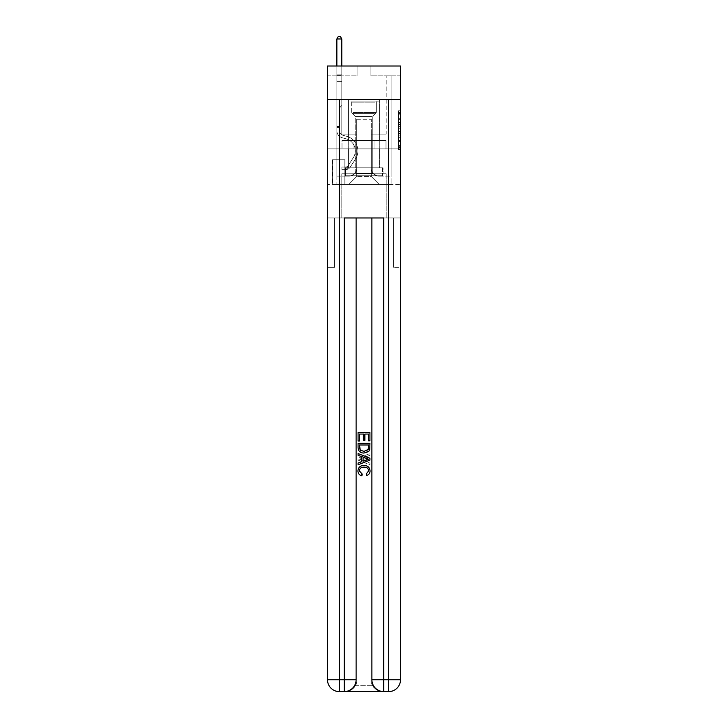 <?xml version="1.0" encoding="UTF-8"?>
<svg xmlns="http://www.w3.org/2000/svg" width="728" height="728" viewBox="0 0 728 728"><rect width="100%" height="100%" fill="white"/><g stroke="black" fill="none" stroke-linecap="round" stroke-linejoin="round"><path stroke-width="0.55" stroke-dasharray="3.64 2.73" d="M398.534 122.586L398.534 128.783L400.509 128.783L400.509 147.575L400.509 112.704L400.509 128.783L398.534 128.783L398.534 112.13L398.534 149.513L398.534 110.774L398.534 146.801L400.509 146.801L398.534 146.801L400.509 146.801L398.534 146.801L398.534 140.604L398.534 149.513L400.509 149.513L400.509 110.774L400.509 146.701L400.509 131.495L398.534 131.495L400.509 131.495L400.509 140.604L400.509 113.486L398.534 113.486L400.509 113.486L400.509 149.513L400.509 112.704L400.509 149.513L398.534 149.513L398.534 110.774L400.509 110.774L400.509 112.704L400.509 110.774L400.509 112.704L400.509 110.774L400.509 112.13L400.509 110.774L398.534 110.774L398.534 113.486L400.509 113.486L398.534 113.486L398.534 122.586L400.509 122.586M379.397 99.554L379.397 140.604L348.603 140.604L379.397 140.604L348.603 140.604L379.397 140.604L379.397 99.554L348.603 99.554L348.603 140.604L348.603 99.554L379.397 99.554M345.054 159.741L332.423 159.741L345.054 159.741L345.054 184.412L332.423 184.412L345.054 184.412M332.423 159.741L332.423 184.412M400.509 126.463L400.509 124.524L400.509 126.463L398.534 126.463L398.534 118.664L398.534 141.614L398.534 135.854L400.509 135.854L398.534 135.854L398.534 149.513L400.509 149.513L398.534 149.513L400.509 149.513L398.534 149.513L398.534 110.774L400.509 110.774L398.534 110.774L400.509 110.774L398.534 110.774L398.534 126.463L400.509 126.463M345.154 691.6C349.203 691.7 352.625 689.725 355.41 685.676A11.839 11.839 0 0 0 356.993 679.761L356.993 217.963L356.993 679.761L356.993 217.963L334.598 217.963L356.993 217.963L356.993 679.761A11.839 11.839 0 0 1 355.41 685.676C352.625 689.725 349.203 691.7 345.154 691.6A11.839 11.839 0 0 0 356.993 679.761A11.839 11.839 0 0 1 345.154 691.6L382.846 691.6C378.797 691.7 375.375 689.725 372.59 685.676C375.375 689.725 378.797 691.7 382.846 691.6A11.839 11.839 0 0 1 371.007 679.761A11.839 11.839 0 0 0 372.59 685.676A11.839 11.839 0 0 1 371.007 679.761L371.007 217.963L393.402 217.963L393.402 267.294L393.402 217.963L356.993 217.963L371.007 217.963L371.007 679.761A11.839 11.839 0 0 0 382.846 691.6L339.33 691.6L339.33 679.761L344.262 679.761L344.262 217.963L383.738 217.963L371.89 217.963L371.89 679.761A11.839 11.839 0 0 0 383.738 691.6L388.67 691.6A11.839 11.839 0 0 0 400.509 679.761L400.509 99.554L400.509 148.885L327.491 148.885L400.509 148.885L327.491 148.885L400.509 148.885L400.509 99.554L400.509 148.885L327.491 148.885L400.509 148.885L327.491 148.885L400.509 148.885L400.509 66.002L370.907 66.002L400.509 66.002L400.509 75.867L400.509 66.002L327.491 66.002L357.093 66.002L327.491 66.002L327.491 75.867L357.093 75.867L327.491 75.867L327.491 66.002L327.491 99.554L400.509 99.554L327.491 99.554L400.509 99.554L327.491 99.554L327.491 679.761A11.839 11.839 0 0 0 339.33 691.6L344.262 691.6A11.839 11.839 0 0 0 356.11 679.761L356.11 217.963L356.11 679.761A11.839 11.839 0 0 1 344.262 691.6L339.33 691.6A11.839 11.839 0 0 1 327.491 679.761L339.33 679.761L339.33 99.554L327.491 99.554L400.509 99.554L339.33 99.554M388.67 99.554L388.67 679.761L400.509 679.761L400.509 267.294L393.402 267.294L400.509 267.294L400.509 217.963L393.402 217.963L393.402 267.294L393.402 217.963L400.509 217.963L400.509 148.885L400.509 184.412L327.491 184.412L400.509 184.412L400.509 148.885L400.509 217.963L341.796 217.963L400.509 217.963L400.509 679.761A11.839 11.839 0 0 1 388.67 691.6L344.262 691.6A11.839 11.839 0 0 0 356.11 679.761A11.839 11.839 0 0 1 344.262 691.6L344.262 679.761L356.11 679.761L356.11 217.963M327.491 148.885L327.491 679.761A11.839 11.839 0 0 0 339.33 691.6A11.839 11.839 0 0 1 327.491 679.761L327.491 217.963L341.796 217.963L327.491 217.963L334.598 217.963L334.598 267.294L334.598 217.963L327.491 217.963L327.491 148.885M400.509 75.867L370.907 75.867L400.509 75.867M386.204 75.867L391.136 75.867L386.204 75.867L391.136 75.867L386.204 75.867L391.136 75.867L386.204 75.867L391.136 75.867L386.204 75.867L391.136 75.867L386.204 75.867L391.136 75.867L386.204 75.867L386.204 134.089L371.298 134.089L371.298 176.522L356.702 176.522L371.298 176.522L379.197 184.412L391.136 184.412L391.136 75.867L391.136 184.412L348.803 184.412L379.197 184.412L371.298 176.522L379.197 184.412L371.298 176.522L371.298 119.283L371.298 168.232A7.89 7.89 0 0 0 379.197 176.121L391.136 176.121L391.136 75.867L391.136 176.121L391.136 75.867L391.136 176.121L391.136 75.867L391.136 176.121L391.136 75.867L391.136 176.121L379.197 176.121A7.89 7.89 0 0 1 371.298 168.232A7.89 7.89 0 0 0 379.197 176.121A7.89 7.89 0 0 1 371.298 168.232A7.89 7.89 0 0 0 379.197 176.121A7.89 7.89 0 0 1 371.298 168.232A7.89 7.89 0 0 0 379.197 176.121A7.89 7.89 0 0 1 371.298 168.232A7.89 7.89 0 0 0 379.197 176.121A7.89 7.89 0 0 1 371.298 168.232L371.298 134.089L371.298 168.232L371.298 134.089L371.298 168.232L371.298 134.089L371.298 168.232L371.298 134.089L371.298 168.232L371.298 134.089L386.204 134.089L371.298 134.089L386.204 134.089L371.298 134.089L386.204 134.089L371.298 134.089L386.204 134.089L371.298 134.089L386.204 134.089L371.298 134.089L386.204 134.089L386.204 75.867M336.864 75.867L341.796 75.867L336.864 75.867L341.796 75.867L336.864 75.867L341.796 75.867L336.864 75.867L341.796 75.867L336.864 75.867L341.796 75.867L336.864 75.867L341.796 75.867L336.864 75.867L336.864 184.412L348.803 184.412L356.702 176.522L356.702 134.089L341.796 134.089L341.796 75.867L341.796 134.089L341.796 75.867L341.796 134.089L341.796 75.867L341.796 134.089L341.796 75.867L341.796 134.089L341.796 75.867L341.796 134.089L341.796 75.867L341.796 134.089L356.702 134.089L341.796 134.089L356.702 134.089L341.796 134.089L356.702 134.089L341.796 134.089L356.702 134.089L341.796 134.089L356.702 134.089L341.796 134.089L356.702 134.089L356.702 176.522L348.803 184.412L356.702 176.522L348.803 184.412L336.864 184.412L336.864 75.867L336.864 176.121L348.803 176.121A7.89 7.89 0 0 0 356.702 168.232L356.702 134.089L356.702 168.232A7.89 7.89 0 0 1 348.803 176.121A7.89 7.89 0 0 0 356.702 168.232A7.89 7.89 0 0 1 348.803 176.121A7.89 7.89 0 0 0 356.702 168.232A7.89 7.89 0 0 1 348.803 176.121A7.89 7.89 0 0 0 356.702 168.232A7.89 7.89 0 0 1 348.803 176.121A7.89 7.89 0 0 0 356.702 168.232A7.89 7.89 0 0 1 348.803 176.121L336.864 176.121L348.803 176.121L336.864 176.121L348.803 176.121L336.864 176.121L348.803 176.121L336.864 176.121L348.803 176.121L336.864 176.121L336.864 75.867M332.623 184.412L344.854 184.412L332.623 184.412L332.623 159.741L344.854 159.741L344.854 184.412L344.854 159.741L332.623 159.741L332.623 184.412M356.702 119.283L356.702 176.522L356.702 119.283L371.298 119.283L356.702 119.283M370.907 75.867L370.907 66.002L370.907 75.867M357.093 75.867L357.093 66.002L357.093 75.867M385.995 148.885L342.005 148.885L385.995 148.885L385.995 140.604L342.005 140.604L374.993 140.604L374.993 148.885L374.993 140.604L353.007 140.604L353.007 148.885L353.007 140.604L342.005 140.604L342.005 148.885L342.005 140.604L385.995 140.604L385.995 148.885M353.007 140.604L353.007 148.885L353.007 140.604M374.993 140.604L374.993 148.885L374.993 140.604M398.534 128.783L400.509 128.783L398.534 128.783M398.534 112.13L398.534 110.774L398.534 112.13L400.509 112.13L398.534 112.13M398.534 141.523L398.534 133.433L398.534 141.523L400.509 141.523L398.534 141.523M398.534 133.433L398.534 131.495L400.509 131.495L398.534 131.495L398.534 133.433L400.509 133.433L398.534 133.433M398.534 118.664L398.534 113.486L398.534 118.664L400.509 118.664L398.534 118.664M398.534 110.774L400.509 110.774L398.534 110.774L398.534 112.704L398.534 110.774L400.509 110.774M398.534 149.513L400.509 149.513L398.534 149.513L398.534 147.575L398.534 149.513M336.864 127.573L336.864 38.966L336.864 81.4L336.864 38.966L341.796 38.966L341.796 74.884L341.796 38.966L336.864 38.966L338.347 36.4L340.322 36.4L338.347 36.4L336.864 38.966L336.864 81.4L336.864 38.966L341.796 38.966L340.322 36.4L341.796 38.966L341.796 81.4L336.864 81.4L336.864 75.621L336.864 81.4L341.796 81.4L341.796 105.469L340.686 106.588A4.286 4.286 -31.8 0 0 339.43 109.619A4.286 4.286 148.2 0 1 340.686 106.588L341.796 105.469L341.796 38.966L336.864 38.966L338.347 36.4L340.322 36.4L338.347 36.4L336.864 38.966L336.864 75.621L336.864 38.966L341.796 38.966L340.322 36.4L341.796 38.966L341.796 81.4L336.864 81.4L336.864 130.776A7.207 7.207 -31.8 0 0 342.133 137.71A7.207 7.207 148.2 0 1 336.864 130.776L336.864 81.4L341.796 81.4L341.796 105.469L340.686 106.588A4.286 4.286 0 0 0 339.43 109.619A4.286 4.286 0 0 1 340.686 106.588L341.796 105.469L341.796 38.966L336.864 38.966L338.347 36.4L340.322 36.4L338.347 36.4L336.864 38.966L336.864 130.776A7.207 7.207 0 0 0 342.133 137.71A7.207 7.207 148.2 0 1 336.864 130.776L336.864 81.4L341.796 81.4L341.796 105.469L340.686 106.588A4.286 4.286 0 0 0 339.43 109.619A4.286 4.286 0 0 1 340.686 106.588L341.796 105.469L341.796 81.4L336.864 81.4L336.864 130.776A7.207 7.207 0 0 0 342.133 137.71A7.207 7.207 148.2 0 1 336.864 130.776L336.864 81.4L341.796 81.4L341.796 75.621L341.796 105.469L340.686 106.588A4.286 4.286 0 0 0 339.43 109.619A4.286 4.286 0 0 1 340.686 106.588L341.796 105.469L341.796 81.4L336.864 81.4L336.864 130.776A7.207 7.207 0 0 0 342.133 137.71L346.146 138.83L342.133 137.71A7.207 7.207 0 0 1 336.864 130.776L336.864 81.4L341.796 81.4L341.796 74.884L341.796 105.469L340.686 106.588A4.286 4.286 0 0 0 339.43 109.619A4.286 4.286 0 0 1 340.686 106.588L341.796 105.469L341.796 81.4L336.864 81.4L336.864 130.776A7.207 7.207 0 0 0 342.133 137.71A7.207 7.207 0 0 1 336.864 130.776L336.864 81.4L341.796 81.4L341.796 38.966L340.322 36.4L341.796 38.966L341.796 105.469L340.686 106.588A4.286 4.286 0 0 0 339.43 109.619A4.286 4.286 0 0 1 340.686 106.588L341.796 105.469L341.796 81.4L336.864 81.4L336.864 130.776L336.864 127.573L339.43 127.573L339.43 126.39L336.864 126.39L339.43 126.39L339.43 130.776L339.43 109.619L339.43 130.776A4.641 4.641 -31.8 0 0 342.824 135.244A4.641 4.641 148.2 0 1 339.43 130.776L339.43 109.619L339.43 130.776L339.43 126.39L336.864 126.39L339.43 126.39L339.43 130.776A4.641 4.641 0 0 0 342.824 135.244A4.641 4.641 148.2 0 1 339.43 130.776L339.43 109.619L339.43 130.776A4.641 4.641 0 0 0 342.824 135.244A4.641 4.641 148.2 0 1 339.43 130.776L339.43 109.619L339.43 130.776L339.43 126.39L336.864 126.39L339.43 126.39L339.43 130.776A4.641 4.641 0 0 0 342.824 135.244L346.837 136.363L342.824 135.244A4.641 4.641 0 0 1 339.43 130.776L339.43 109.619L339.43 130.776A4.641 4.641 0 0 0 342.824 135.244A4.641 4.641 0 0 1 339.43 130.776L339.43 109.619L339.43 130.776L339.43 127.573L336.864 127.573M345.846 169.606A5.232 5.232 -31.8 0 0 350.113 167.249L355.41 159.186A15.097 15.097 -31.8 0 0 346.837 136.363L342.824 135.244A4.641 4.641 0 0 1 339.43 130.776A4.641 4.641 0 0 0 342.824 135.244L346.837 136.363L342.824 135.244A4.641 4.641 0 0 1 339.43 130.776A4.641 4.641 0 0 0 342.824 135.244A4.641 4.641 0 0 1 339.43 130.776A4.641 4.641 0 0 0 342.824 135.244L346.837 136.363A15.097 15.097 148.2 0 1 355.41 159.186A15.097 15.097 -31.8 0 0 346.837 136.363L342.824 135.244A4.641 4.641 0 0 1 339.43 130.776A4.641 4.641 0 0 0 342.824 135.244L346.837 136.363L342.824 135.244A4.641 4.641 0 0 1 339.43 130.776A4.641 4.641 0 0 0 342.824 135.244A4.641 4.641 0 0 1 339.43 130.776A4.641 4.641 0 0 0 342.824 135.244L346.837 136.363L342.824 135.244A4.641 4.641 0 0 1 339.43 130.776A4.641 4.641 0 0 0 342.824 135.244L346.837 136.363A15.097 15.097 0 0 1 355.41 159.186A15.097 15.097 -31.8 0 0 346.837 136.363L342.824 135.244L346.837 136.363A15.097 15.097 0 0 1 355.41 159.186L350.113 167.249L355.41 159.186A15.097 15.097 0 0 0 346.837 136.363L342.824 135.244L346.837 136.363A15.097 15.097 0 0 1 355.41 159.186A15.097 15.097 0 0 0 346.837 136.363L342.824 135.244L346.837 136.363A15.097 15.097 0 0 1 355.41 159.186A15.097 15.097 0 0 0 346.837 136.363L342.824 135.244L346.837 136.363A15.097 15.097 0 0 1 355.41 159.186L350.113 167.249L355.41 159.186A15.097 15.097 0 0 0 346.837 136.363A15.097 15.097 0 0 1 355.41 159.186A15.097 15.097 0 0 0 346.837 136.363A15.097 15.097 0 0 1 355.41 159.186L350.113 167.249A5.232 5.232 148.2 0 1 347.32 169.369A5.232 5.232 -31.8 0 0 350.113 167.249L355.41 159.186A15.097 15.097 0 0 0 346.837 136.363A15.097 15.097 0 0 1 355.41 159.186L350.113 167.249L355.41 159.186A15.097 15.097 0 0 0 346.837 136.363A15.097 15.097 0 0 1 355.41 159.186A15.097 15.097 0 0 0 346.837 136.363A15.097 15.097 0 0 1 355.41 159.186L350.113 167.249L355.41 159.186A15.097 15.097 0 0 0 346.837 136.363A15.097 15.097 0 0 1 355.41 159.186L350.113 167.249A5.232 5.232 0 0 1 347.32 169.369C345.8 169.688 345.8 169.688 347.32 169.369C345.8 169.688 345.8 169.688 347.32 169.369A5.232 5.232 0 0 0 350.113 167.249L355.41 159.186L350.113 167.249A5.232 5.232 0 0 1 347.32 169.369C345.8 169.688 345.8 169.688 347.32 169.369C345.8 169.688 345.8 169.688 347.32 169.369A5.232 5.232 0 0 0 350.113 167.249L355.41 159.186L350.113 167.249A5.232 5.232 0 0 1 347.32 169.369C345.8 169.688 345.8 169.688 347.32 169.369C345.8 169.688 345.8 169.688 347.32 169.369A5.232 5.232 0 0 0 350.113 167.249L355.41 159.186L350.113 167.249A5.232 5.232 0 0 1 347.32 169.369C345.8 169.688 345.8 169.688 347.32 169.369C345.8 169.688 345.8 169.688 347.32 169.369A5.232 5.232 0 0 0 350.113 167.249L355.41 159.186L350.113 167.249A5.232 5.232 0 0 1 347.32 169.369C345.8 169.688 345.8 169.688 347.32 169.369C345.8 169.688 345.8 169.688 347.32 169.369A5.232 5.232 0 0 0 350.113 167.249A5.232 5.232 -31.8 0 1 345.846 169.606L345.846 167.04A2.666 2.666 -31.8 0 0 347.975 165.838L353.262 157.776A12.531 12.531 -31.8 0 0 346.146 138.83L342.133 137.71A7.207 7.207 0 0 1 336.864 130.776A7.207 7.207 0 0 0 342.133 137.71L346.146 138.83A12.531 12.531 148.2 0 1 353.262 157.776A12.531 12.531 -31.8 0 0 346.146 138.83L342.133 137.71A7.207 7.207 0 0 1 336.864 130.776A7.207 7.207 0 0 0 342.133 137.71A7.207 7.207 0 0 1 336.864 130.776A7.207 7.207 0 0 0 342.133 137.71L346.146 138.83L342.133 137.71A7.207 7.207 0 0 1 336.864 130.776A7.207 7.207 0 0 0 342.133 137.71L346.146 138.83L342.133 137.71A7.207 7.207 0 0 1 336.864 130.776A7.207 7.207 0 0 0 342.133 137.71A7.207 7.207 0 0 1 336.864 130.776A7.207 7.207 0 0 0 342.133 137.71L346.146 138.83A12.531 12.531 0 0 1 353.262 157.776A12.531 12.531 -31.8 0 0 346.146 138.83L342.133 137.71A7.207 7.207 0 0 1 336.864 130.776A7.207 7.207 0 0 0 342.133 137.71L346.146 138.83A12.531 12.531 0 0 1 353.262 157.776L347.975 165.838L353.262 157.776A12.531 12.531 0 0 0 346.146 138.83L342.133 137.71L346.146 138.83A12.531 12.531 0 0 1 353.262 157.776A12.531 12.531 0 0 0 346.146 138.83L342.133 137.71L346.146 138.83A12.531 12.531 0 0 1 353.262 157.776A12.531 12.531 0 0 0 346.146 138.83L342.133 137.71L346.146 138.83A12.531 12.531 0 0 1 353.262 157.776L347.975 165.838L353.262 157.776A12.531 12.531 0 0 0 346.146 138.83A12.531 12.531 0 0 1 353.262 157.776A12.531 12.531 0 0 0 346.146 138.83A12.531 12.531 0 0 1 353.262 157.776L347.975 165.838A2.666 2.666 148.2 0 1 347.32 166.53C345.827 167.213 345.827 167.213 347.32 166.53C345.827 167.213 345.827 167.213 347.32 166.53A2.666 2.666 -31.8 0 0 347.975 165.838L353.262 157.776A12.531 12.531 0 0 0 346.146 138.83A12.531 12.531 0 0 1 353.262 157.776L347.975 165.838L353.262 157.776A12.531 12.531 0 0 0 346.146 138.83A12.531 12.531 0 0 1 353.262 157.776A12.531 12.531 0 0 0 346.146 138.83A12.531 12.531 0 0 1 353.262 157.776L347.975 165.838L353.262 157.776A12.531 12.531 0 0 0 346.146 138.83A12.531 12.531 0 0 1 353.262 157.776L347.975 165.838A2.666 2.666 0 0 1 347.32 166.53C345.827 167.213 345.827 167.213 347.32 166.53C345.827 167.213 345.827 167.213 347.32 166.53A2.666 2.666 0 0 0 347.975 165.838L353.262 157.776L347.975 165.838A2.666 2.666 0 0 1 347.32 166.53C345.827 167.213 345.827 167.213 347.32 166.53C345.827 167.213 345.827 167.213 347.32 166.53A2.666 2.666 0 0 0 347.975 165.838L353.262 157.776L347.975 165.838A2.666 2.666 0 0 1 347.32 166.53C345.827 167.213 345.827 167.213 347.32 166.53C345.827 167.213 345.827 167.213 347.32 166.53A2.666 2.666 0 0 0 347.975 165.838L353.262 157.776L347.975 165.838A2.666 2.666 0 0 1 347.32 166.53C345.827 167.213 345.827 167.213 347.32 166.53C345.827 167.213 345.827 167.213 347.32 166.53A2.666 2.666 0 0 0 347.975 165.838L353.262 157.776L347.975 165.838A2.666 2.666 0 0 1 347.32 166.53C345.827 167.213 345.827 167.213 347.32 166.53C345.827 167.213 345.827 167.213 347.32 166.53A2.666 2.666 0 0 0 347.975 165.838A2.666 2.666 -31.8 0 1 345.846 167.04L345.846 169.606L341.896 169.615L345.846 169.606A5.232 5.232 0 0 0 350.113 167.249A5.232 5.232 0 0 1 345.846 169.606L345.846 167.04L341.896 167.049L345.846 167.04A2.666 2.666 0 0 0 347.975 165.838A2.666 2.666 0 0 1 345.846 167.04L345.846 169.606L341.896 169.615L341.896 167.049L341.896 169.615L345.846 169.606A5.232 5.232 0 0 0 350.113 167.249A5.232 5.232 0 0 1 345.846 169.606L345.846 167.04L341.896 167.049L345.846 167.04A2.666 2.666 0 0 0 347.975 165.838A2.666 2.666 0 0 1 345.846 167.04L345.846 169.606L341.896 169.615L341.896 167.049L341.896 169.615L345.846 169.606A5.232 5.232 0 0 0 350.113 167.249A5.232 5.232 0 0 1 345.846 169.606L345.846 167.04L341.896 167.049L345.846 167.04A2.666 2.666 0 0 0 347.975 165.838A2.666 2.666 0 0 1 345.846 167.04L345.846 169.606L341.896 169.615L341.896 167.049L341.896 169.615L345.846 169.606A5.232 5.232 0 0 0 350.113 167.249A5.232 5.232 0 0 1 345.846 169.606L345.846 167.04L341.896 167.049L345.846 167.04A2.666 2.666 0 0 0 347.975 165.838A2.666 2.666 0 0 1 345.846 167.04L345.846 169.606L341.896 169.615L341.896 167.049L341.896 169.615L345.846 169.606A5.232 5.232 0 0 0 350.113 167.249A5.232 5.232 0 0 1 345.846 169.606L345.846 167.04L341.896 167.049L345.846 167.04A2.666 2.666 0 0 0 347.975 165.838A2.666 2.666 0 0 1 345.846 167.04L345.846 169.606L341.896 169.615L341.896 167.049L341.896 169.615L345.846 169.606M336.864 66.002L336.864 38.966L341.796 38.966L336.864 38.966L338.347 36.4L340.322 36.4L338.347 36.4L336.864 38.966L336.864 74.884L336.864 38.966L341.796 38.966L340.322 36.4L341.796 38.966L341.796 74.884L341.796 38.966L336.864 38.966L338.347 36.4L340.322 36.4L338.347 36.4L336.864 38.966L341.796 38.966L340.322 36.4L341.796 38.966L341.796 66.002M352.461 101.128L377.322 101.128L352.461 101.128M374.683 102.12L351.67 102.12L374.683 102.12M352.889 175.73L376.831 175.73L352.889 175.73M356.392 173.391L372.781 173.391L356.392 173.391M371.608 116.526L355.219 116.526L371.608 116.526M350.75 101.128L379.297 101.128L350.75 101.128M350.75 167.831L379.297 167.831L350.75 167.831M364 167.831L382.455 167.831L345.545 167.831L364 167.831L364 175.73L382.455 175.73L345.545 175.73L382.455 175.73L345.545 175.73L364 175.73L364 167.831L382.455 167.831L382.455 175.73L382.455 167.831L345.545 167.831L345.545 175.73L345.545 167.831L364 167.831L364 175.73L364 167.831L364 173.755L386.204 173.755L386.204 217.963L386.204 173.755L341.796 173.755L364 173.755L341.796 173.755L341.796 217.963L341.796 173.755L341.796 217.963L341.796 173.755L386.204 173.755L364 173.755L364 167.831L383.046 167.831L344.954 167.831L344.954 173.755L344.954 167.831L383.046 167.831L383.046 173.755L383.046 167.831L383.046 173.755L383.046 167.831L364 167.831M345.545 167.831L345.545 175.73L345.545 167.831M382.455 167.831L382.455 175.73L382.455 167.831M379.397 148.885L379.397 167.831L348.603 167.831L379.397 167.831L348.603 167.831L379.397 167.831L379.397 148.885L348.603 148.885L348.603 167.831L348.603 148.885L379.397 148.885M363.909 467.149C366.675 467.012 368.277 468.231 368.705 470.816L365.738 474.137L366.129 475.803C368.641 475.147 369.951 473.537 370.07 470.97C369.751 467.34 367.704 465.501 363.909 465.483C360.269 465.565 358.276 467.376 357.93 470.943C357.985 473.282 359.132 474.802 361.37 475.502L361.725 473.837L359.295 470.861C359.641 468.295 361.179 467.067 363.909 467.149C366.675 467.012 368.277 468.231 368.705 470.816L365.738 474.137L366.129 475.803C368.641 475.147 369.951 473.537 370.07 470.97C369.751 467.34 367.704 465.501 363.909 465.483C360.269 465.565 358.276 467.376 357.93 470.943C357.985 473.282 359.132 474.802 361.37 475.502L361.725 473.837L359.295 470.861C359.641 468.295 361.179 467.067 363.909 467.149M366.275 456.656L369.924 455.309L369.924 453.544L358.076 458.24L358.076 460.123L369.924 464.828L369.924 463.054L366.275 461.707L366.275 456.656L369.924 455.309L369.924 453.544L358.076 458.24L358.076 460.123L369.924 464.828L369.924 463.054L366.275 461.707L366.275 456.656M368.55 441.041L369.924 441.041L369.924 432.387L358.076 432.387L358.076 440.74L359.45 440.74L359.45 434.061L363.09 434.061L363.09 440.285L364.455 440.285L364.455 434.061L368.55 434.061L368.55 441.041L369.924 441.041L369.924 432.387L358.076 432.387L358.076 440.74L359.45 440.74L359.45 434.061L363.09 434.061L363.09 440.285L364.455 440.285L364.455 434.061L368.55 434.061L368.55 441.041M363.936 453.034C367.722 453.053 369.715 451.224 369.924 447.556L369.924 443.316L358.076 443.316L358.249 449.458L359.095 451.178L363.936 453.034C367.722 453.053 369.715 451.224 369.924 447.556L369.924 443.316L358.076 443.316L358.249 449.458L359.095 451.178L363.936 453.034M400.509 99.554L327.491 99.554M371.89 217.963L371.89 679.761L383.738 679.761L383.738 217.963L371.89 217.963L371.89 679.761A11.839 11.839 0 0 0 383.738 691.6A11.839 11.839 0 0 1 371.89 679.761A11.839 11.839 0 0 0 383.738 691.6L383.738 679.761L388.67 679.761L388.67 691.6L382.846 691.6M368.55 444.99L367.713 450.223L363.909 451.369L359.687 449.349L359.45 444.99L368.55 444.99L367.713 450.223L363.909 451.369L359.687 449.349L359.45 444.99L368.55 444.99L359.45 444.99L360.287 450.223L364.091 451.369L368.313 449.349L368.55 444.99M361.634 458.376L364.91 457.166L364.91 461.206L359.45 459.186L364.91 457.166L364.91 461.206L359.45 459.186L361.634 458.376M364.091 467.149C361.325 467.012 359.723 468.231 359.295 470.816L362.262 474.137L361.871 475.803C359.359 475.147 358.049 473.537 357.93 470.97C358.249 467.34 360.296 465.501 364.091 465.483C367.731 465.565 369.724 467.376 370.07 470.943C370.015 473.282 368.869 474.802 366.63 475.502L366.275 473.837L368.705 470.861C368.359 468.295 366.821 467.067 364.091 467.149M361.725 456.656L358.076 455.309L358.076 453.544L369.924 458.24L369.924 460.123L358.076 464.828L358.076 463.054L361.725 461.707L361.725 456.656M359.45 441.041L358.076 441.041L358.076 432.387L369.924 432.387L369.924 440.74L368.55 440.74L368.55 434.061L364.91 434.061L364.91 440.285L363.545 440.285L363.545 434.061L359.45 434.061L359.45 441.041M364.064 453.034C360.278 453.053 358.285 451.224 358.076 447.556L358.076 443.316L369.924 443.316L369.751 449.458L368.905 451.178L364.064 453.034M371.007 217.963L371.007 679.761L371.007 217.963M400.509 679.761A11.839 11.839 0 0 1 388.67 691.6A11.839 11.839 0 0 0 400.509 679.761M344.954 167.831L344.954 173.755L344.954 167.831M386.204 173.755L386.204 217.963L386.204 173.755M334.598 267.294L334.598 217.963L334.598 267.294L327.491 267.294L334.598 267.294M366.366 458.376L363.09 457.166L363.09 461.206L368.55 459.186L366.366 458.376M341.896 167.049L345.745 167.049L341.896 167.049L341.896 169.615L341.896 167.049M336.864 74.884L336.864 75.621L336.864 74.884L341.796 74.884L336.864 74.884M347.32 169.369C345.8 169.688 345.8 169.688 347.32 169.369C345.8 169.688 345.8 169.688 347.32 169.369L347.32 166.53L347.32 169.369M341.796 38.966L340.322 36.4L338.347 36.4L336.864 38.966M398.534 140.604L400.509 140.604L398.534 140.604M398.534 137.692L400.509 137.692M398.534 119.683L400.509 119.683L398.534 119.683M398.534 112.704L400.509 112.704M398.534 147.575L400.509 147.575M398.534 145.445L400.509 145.445M398.534 114.842L400.509 114.842M398.534 126.845L400.509 126.845L398.534 126.845M398.534 137.792L400.509 137.792L398.534 137.792M398.534 141.614L400.509 141.614L398.534 141.614M398.534 124.524L400.509 124.524L398.534 124.524M336.864 75.621L341.796 75.621L336.864 75.621M353.317 112.403L376.331 112.403L353.317 112.403M374.329 113.377L352.07 113.377L374.329 113.377M355.41 685.676L372.59 685.676L355.41 685.676M398.534 146.701L400.509 146.701M398.534 146.801L400.509 146.801M398.534 113.486L400.509 113.486M346.137 167.012L346.137 169.597L346.137 167.012M376.331 102.12L377.322 101.128L376.331 102.12L376.331 112.403L372.781 116.526L372.781 173.391L376.831 175.73L372.781 173.391L372.781 116.526L376.331 112.403L376.331 102.12M348.703 101.128L348.703 167.831L348.703 101.128M379.297 101.128L379.297 167.831L379.297 101.128M351.67 112.403L351.67 102.12L350.678 101.128L351.67 102.12L351.67 112.403L355.219 116.526L355.219 173.391L351.169 175.73L355.219 173.391L355.219 116.526L351.67 112.403"/><path stroke-width="1.09" d="M400.509 99.554L400.509 66.002L327.491 66.002L327.491 99.554L400.509 99.554L400.509 679.761L388.67 679.761L388.67 99.554M345.154 691.6L382.846 691.6M371.89 217.963L371.89 679.761A11.839 11.839 0 0 0 383.738 691.6L383.738 679.761L371.89 679.761A11.839 11.839 0 0 0 383.738 691.6L388.67 691.6L388.67 679.761L383.738 679.761L383.738 217.963L344.262 217.963L344.262 679.761L327.491 679.761L327.491 99.554M356.11 217.963L356.11 679.761A11.839 11.839 0 0 1 344.262 691.6L339.33 691.6A11.839 11.839 0 0 1 327.491 679.761A11.839 11.839 0 0 0 339.33 691.6L339.33 99.554M388.67 691.6A11.839 11.839 0 0 0 400.509 679.761A11.839 11.839 0 0 1 388.67 691.6M358.076 441.041L358.076 432.387L369.924 432.387L369.924 440.74L368.55 440.74L368.55 434.061L364.91 434.061L364.91 440.285L363.545 440.285L363.545 434.061L359.45 434.061L359.45 441.041L358.076 441.041M358.076 447.556L358.076 443.316L369.924 443.316L369.751 449.458L368.905 451.178L364.064 453.034C360.278 453.053 358.285 451.224 358.076 447.556M359.45 444.99L360.287 450.223L364.091 451.369L368.313 449.349L368.55 444.99L359.45 444.99M358.076 455.309L358.076 453.544L369.924 458.24L369.924 460.123L358.076 464.828L358.076 463.054L361.725 461.707L361.725 456.656L358.076 455.309M366.366 458.376L363.09 457.166L363.09 461.206L368.55 459.186L366.366 458.376M359.295 470.816L362.262 474.137L361.871 475.803C359.359 475.147 358.049 473.537 357.93 470.97C358.249 467.34 360.296 465.501 364.091 465.483C367.731 465.565 369.724 467.376 370.07 470.943C370.015 473.282 368.869 474.802 366.63 475.502L366.275 473.837L368.705 470.861C368.359 468.295 366.821 467.067 364.091 467.149C361.325 467.012 359.723 468.231 359.295 470.816M341.796 66.002L341.796 38.966L336.864 38.966L336.864 66.002M336.864 38.966L338.347 36.4L340.322 36.4L341.796 38.966M356.11 679.761L344.262 679.761L344.262 691.6A11.839 11.839 0 0 0 356.11 679.761"/></g></svg>
